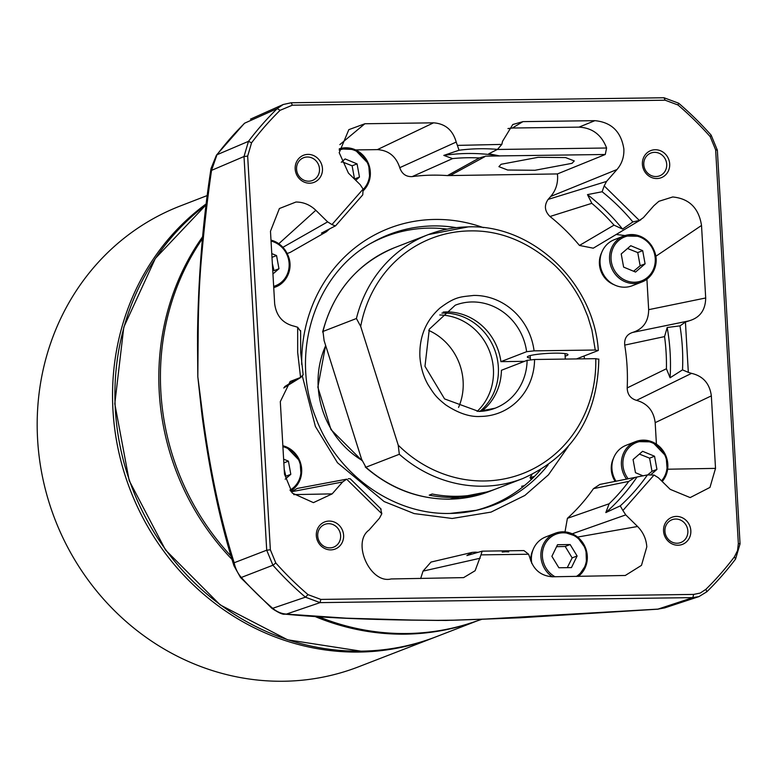 <?xml version="1.0" encoding="UTF-8"?>
<svg xmlns="http://www.w3.org/2000/svg" width="779" height="779" viewBox="0 0 779 779"><rect width="100%" height="100%" fill="white"/><g stroke="black" fill="none" stroke-linecap="round" stroke-linejoin="round"><path stroke-width="1.17" d="M202.725 236.592A247.06 230.029 68.8 0 0 232.171 559.575M314.891 616.462A247.06 230.029 68.8 0 0 405.255 634.145A247.06 230.029 68.8 0 0 476.232 621.194M207.399 195.48L180.28 205.977A247.06 230.029 68.8 0 0 43.166 480.059A247.06 230.029 68.8 0 0 283.614 681.245A247.06 230.029 68.8 0 0 358.72 666.746L434.078 637.563A247.06 230.029 -111.2 0 1 358.973 652.062A247.06 230.029 -111.2 0 1 126.607 479.932A247.06 230.029 -111.2 0 1 206.367 203.757M435.257 637.105A247.06 230.029 -111.2 0 1 434.078 637.563M468.121 226.903A130.794 121.777 68.8 0 0 428.362 234.586A130.794 121.777 68.8 0 0 356.422 318.504L322.993 331.455L324.103 340.598L361.622 459.308L365.896 467.225L399.325 454.274L398.215 445.13L360.696 326.43A126.149 117.444 -111.2 0 1 469.971 230.905C499.826 230.224 527.919 241.558 554.259 264.909C565.71 275.591 576.499 290.635 583.218 305.339L587.814 316.488L591.913 330.072L595.253 350.024L598.038 350.579L576.489 358.934M394.934 247.527A130.794 121.777 68.8 0 0 322.993 331.455L322.633 332.01C333.519 291.268 357.61 263.107 394.934 247.527L428.362 234.586L468.325 226.864C532.534 224.381 593.841 282.787 598.321 350.375L598.038 350.579M524.549 361.329L500.907 361.651L526.623 351.689L534.073 350.852A61.035 56.828 68.8 0 0 473.69 295.436C461.071 296.994 455.919 296.039 440.018 307.997C425.889 320.529 419.18 336.771 419.891 356.704C420.679 367.133 423.367 376.413 427.973 384.553C434.614 395.06 436.328 397.348 445.598 404.798C458.383 413.298 470.078 417.184 480.662 416.434A61.035 56.828 68.8 0 0 534.569 359.489L595.76 358.671A126.149 117.444 -111.2 0 1 527.091 471.772A126.149 117.444 -111.2 0 1 398.215 445.13M495.23 489.193A130.794 121.777 -111.2 0 1 493.759 489.777A130.794 121.777 -111.2 0 1 453.991 497.45A130.794 121.777 -111.2 0 1 429.219 495.152L432.189 494.003A130.794 121.777 68.8 0 0 456.961 496.301A130.794 121.777 68.8 0 0 496.72 488.628L522.826 478.52A130.794 121.777 68.8 0 1 483.068 486.193A130.794 121.777 68.8 0 1 399.325 454.274M489.407 491.461L449.444 499.183C418.05 499.193 389.987 488.462 365.244 466.981L365.896 467.225A130.794 121.777 68.8 0 0 449.649 499.135A130.794 121.777 68.8 0 0 489.407 491.461L493.759 489.777M441.897 313.109A55.221 51.414 -111.2 0 1 443.368 313.07A55.221 51.414 -111.2 0 1 494.743 349.975A55.221 51.414 -111.2 0 1 479.942 411.351M477.128 411.39A55.221 51.414 68.8 0 0 489.524 351.154A55.221 51.414 68.8 0 0 439.794 314.989M534.569 359.489L527.12 360.336L501.413 370.288A55.221 51.414 -111.2 0 1 481.607 411.254M500.907 361.651A55.221 51.414 68.8 0 0 446.328 311.921A55.221 51.414 68.8 0 0 443.193 312.067M565.135 356.091A20.342 2.425 176.7 0 0 566.752 355.584A20.342 2.425 176.7 0 0 567.969 354.669A20.342 2.425 176.7 0 0 551.104 353.247A20.342 2.425 176.7 0 0 528.561 356.1A20.342 2.425 176.7 0 0 527.344 357.016A20.342 2.425 176.7 0 0 530.314 358.097M458.539 407.446A56.682 52.768 68.8 0 0 428.713 330.413M595.253 350.024L534.073 350.852M356.422 318.504L360.696 326.43M598.545 359.226L595.76 358.671M341.28 162.266L345.126 158.935L357.064 163.882L359.47 177.057L354.523 178.966L352.118 165.8L341.913 161.72M359.47 177.057L355.721 180.29M352.118 165.8L357.064 163.882M615.994 481.227A24.704 23 -111.2 0 1 626.199 445.267L635.693 441.586A24.704 23 -111.2 0 1 652.189 441.888M643.074 475.852L635.469 472.697L633.074 459.532L642.607 451.294L654.545 456.241L656.94 469.416L651.994 471.324L649.598 458.159L639.384 454.079M651.994 471.324L647.709 474.869M656.94 469.416L650.991 474.557M649.598 458.159L654.545 456.241M613.501 458.247A22.669 21.111 68.8 0 0 615.157 481.393M271.764 253.584L276.555 255.57L278.96 268.736L274.013 270.654L272.338 263.536M278.96 268.736L272.942 273.935M271.988 257.333L276.555 255.57M283.624 459.172L288.415 461.149L290.81 474.323L285.864 476.242L284.199 469.114M290.81 474.323L285.192 479.182M283.838 462.921L288.415 461.149M615.683 285.455A24.704 23 -111.2 0 1 600.044 262.299A24.704 23 -111.2 0 1 614.339 239.679L623.833 235.998A24.704 23 -111.2 0 1 640.338 236.3A24.704 23 -111.2 0 1 655.976 259.456A24.704 23 -111.2 0 1 641.682 282.076A24.704 23 -111.2 0 1 625.177 281.774A24.704 23 -111.2 0 1 609.538 258.618A24.704 23 -111.2 0 1 623.833 235.998L640.426 236.29C665.159 250.41 657.057 276.526 641.682 282.076L632.188 285.757A24.704 23 -111.2 0 1 615.683 285.455M645.09 263.828L635.557 272.056L623.619 267.109L621.214 253.944L630.747 245.716L642.685 250.653L645.09 263.828L640.143 265.746L637.748 252.571L627.533 248.491M640.143 265.746L633.6 271.248M637.748 252.571L642.685 250.653M601.641 252.669A22.669 21.111 68.8 0 0 613.735 284.578A22.669 21.111 68.8 0 0 614.056 284.705M531.794 563.451A24.704 23 -111.2 0 1 545.689 536.945L555.184 533.264A24.704 23 -111.2 0 1 562.691 531.814A24.704 23 -111.2 0 1 585.866 548.854A24.704 23 -111.2 0 1 578.232 576.441M577.103 555.982L571.465 567.589L558.864 567.764L551.892 556.323L557.53 544.716L570.14 544.54L577.103 555.982L572.156 557.9L565.194 546.459L556.566 546.692M572.156 557.9L567.268 567.648M565.194 546.459L570.14 544.54M532.992 549.935A22.669 21.111 68.8 0 0 530.742 560.929M302.865 374.972L300.577 377.552L297.675 352.429L297.675 327.268L294.452 326.255C282.913 323.558 276.311 316.06 274.666 303.752L270.479 231.236L279.398 208.529L295.952 202.024C303.459 202.053 310.081 204.799 315.816 210.272L327.618 221.879L331.961 224.576L363.102 189.112L360.239 184.73L348.437 173.123L339.196 152.684L348.836 129.655L364.864 123.754L433.533 122.829C445.247 123.666 452.803 130.083 456.202 142.06L457.39 145.391L501.822 144.407L502.552 141.301L512.777 124.523L522.952 121.631L594.893 120.667C611.486 122.254 621.145 131.69 623.862 148.964C624.203 156.881 621.905 163.736 616.987 169.52L606.539 181.429L604.183 185.879L639.364 220.447L643.386 217.643L653.834 205.744L658.859 201.313L672.715 196.97C689.201 198.577 698.802 208.071 701.519 225.462L705.696 297.977C705.472 310.305 699.746 317.968 688.529 320.967L632.606 332.438C626.803 334.357 624.174 338.583 624.719 345.107A195.529 182.052 -111.2 0 1 627.192 387.923C627.387 394.437 630.493 398.575 636.531 400.357C647.466 403.454 653.688 410.884 655.178 422.656L656.415 444.088M283.741 387.961L300.996 377.309L297.471 378.643L284.656 386.637M455.686 620.152L433.806 620.376M318.582 616.705A247.06 230.029 68.8 0 0 406.852 633.522A247.06 230.029 68.8 0 0 472.308 622.499L482.152 619.217M202.54 238.52A247.06 230.029 68.8 0 0 160.844 391.749A247.06 230.029 68.8 0 0 231.217 556.284M501.111 164.272L538.211 157.309L565.535 157.562L574.269 160.932L572.049 163.317L534.949 170.28L507.626 170.017L498.901 166.648L501.111 164.272M302.369 376.238L315.388 426.444L337.473 462.726L384.125 501.559L414.175 513.585L452.171 518.473L491.033 512.105L524.871 495.454L548.435 474.839L568.173 446.601M689.064 320.87L685.423 322.068L688.324 372.352L691.548 373.365C703.096 376.062 709.688 383.56 711.344 395.868L715.521 468.374L709.971 487.401L690.155 497.586L670.193 489.348L658.382 477.741L654.039 475.044L622.898 510.508L625.761 514.89L637.573 526.487C643.152 532.145 646.229 538.922 646.804 546.839L641.477 565.369L625.284 575.477L552.477 576.781C540.753 575.944 533.196 569.537 529.808 557.56L528.62 554.229L480.994 554.872L475.112 570.725L463.612 577.619L391.116 578.953C370.288 584.192 351.475 542.593 369.012 530.09L379.47 518.191L381.817 513.741L346.645 479.173L342.614 481.977L332.166 493.876L313.431 502.64L292.31 493.107L284.491 474.158L280.304 401.643L290.168 381.486L297.471 378.643M616.179 234.479L625.079 235.56M355.701 149.919L377.367 149.626C388.575 150.337 396.044 156.355 399.763 167.67C401.867 173.892 406.005 176.872 412.179 176.609A195.529 182.052 -111.2 0 1 447.458 175.596L557.413 173.931L557.589 175.888C557.93 183.805 555.631 190.66 550.714 196.454L548.134 199.395C543.995 205.432 544.609 211.128 549.993 216.494A195.529 182.052 -111.2 0 1 579.459 245.443L593.267 248.189L640.932 219.688M642.402 164.32A14.528 13.535 -111.2 0 1 655.217 149.734A14.528 13.535 -111.2 0 1 669.687 163.95A14.528 13.535 -111.2 0 1 656.872 178.537A14.528 13.535 -111.2 0 1 642.402 164.32M666.707 164.291A12.211 11.364 68.8 0 0 650.845 153.064A12.211 11.364 68.8 0 0 643.795 164.593A12.211 11.364 68.8 0 0 659.657 175.83A12.211 11.364 68.8 0 0 666.707 164.291M663.552 531.005A14.528 13.535 -111.2 0 1 676.357 516.419A14.528 13.535 -111.2 0 1 690.827 530.645A14.528 13.535 -111.2 0 1 678.022 545.232A14.528 13.535 -111.2 0 1 663.552 531.005M687.857 530.976A12.211 11.364 68.8 0 0 671.985 519.749A12.211 11.364 68.8 0 0 664.935 531.288A12.211 11.364 68.8 0 0 680.807 542.515A12.211 11.364 68.8 0 0 687.857 530.976M316.323 535.67A14.528 13.535 -111.2 0 1 329.127 521.073A14.528 13.535 -111.2 0 1 343.597 535.3A14.528 13.535 -111.2 0 1 330.793 549.886A14.528 13.535 -111.2 0 1 316.323 535.67M340.627 535.631A12.211 11.364 68.8 0 0 324.755 524.403A12.211 11.364 68.8 0 0 317.715 535.942A12.211 11.364 68.8 0 0 333.578 547.17A12.211 11.364 68.8 0 0 340.627 535.631M295.173 168.975A14.528 13.535 -111.2 0 1 307.987 154.388A14.528 13.535 -111.2 0 1 322.457 168.615A14.528 13.535 -111.2 0 1 309.643 183.201A14.528 13.535 -111.2 0 1 295.173 168.975M319.487 168.946A12.211 11.364 68.8 0 0 303.615 157.718A12.211 11.364 68.8 0 0 296.565 169.257A12.211 11.364 68.8 0 0 312.437 180.485A12.211 11.364 68.8 0 0 319.487 168.946M447.156 229.104A144.417 134.455 68.8 0 0 371.057 243.243M201.634 412.052L197.817 376.734L197.506 343.208M234.002 565.866L240.516 577.502A11.627 1.587 -41.8 0 0 241.324 577.463C237.751 573.461 235.365 568.553 234.177 562.75A11.627 7.079 -16.4 0 0 234.002 565.866L234.002 565.866C220.282 522.602 209.648 472.649 202.102 415.996L197.817 376.734L197.506 336.372C198.217 277.782 202.725 221.84 211.021 168.566L211.021 168.566A11.627 4.752 -171.9 0 0 211.547 170.367C207.73 196.376 204.439 224.858 201.673 255.804C199.453 279.827 198.285 306.731 198.158 336.509L197.506 336.372M452.609 620.269L437.915 620.435M202.102 415.996A11.627 3.165 -6.5 0 1 202.667 414.847L197.817 376.734L198.158 336.509M664.623 607.902L657.982 609.11A11.627 2.522 -94.3 0 0 658.255 609.159L520.09 617.776L485.405 619.11A11.627 2.171 -91.8 0 0 485.629 619.042L445.812 620.454L411.458 620.035A11.627 5.745 90.4 0 1 410.776 620.113L438.45 620.435M247.664 156.102L251.578 142.8L248.482 141.34L216.952 154.768L211.547 170.367L244.012 156.521L247.664 156.102L270.362 549.789L266.71 550.198L244.012 156.521L248.482 141.34A326.294 303.8 -111.2 0 1 277.246 108.583L283.205 104.513L291.219 102.75L664.01 97.755L678.636 103.198A326.294 303.8 -111.2 0 1 711.139 135.137L717.352 150.172L740.05 543.849L735.58 559.03A326.294 303.8 -111.2 0 1 706.816 591.787L698.938 596.607L692.833 597.62L320.042 602.625L305.417 597.172A326.294 303.8 -111.2 0 1 272.923 565.233L266.71 550.198L234.177 562.75C220.428 519.155 209.931 469.844 202.667 414.847M411.458 620.035L346.528 618.195L286.419 614.095A11.627 9.26 94.9 0 1 284.832 614.134L284.832 614.134C319.351 617.435 361.329 619.432 410.776 620.113M244.304 123.433L216.426 155.167A11.627 3.681 -142.8 0 1 216.952 154.768A324.59 302.213 -111.2 0 1 244.723 123.14L244.304 123.433A11.627 3.934 45.4 0 1 244.723 123.14L277.246 108.583L280.099 110.316A323.431 301.132 68.8 0 0 251.578 142.8M320.851 599.411L320.042 602.625L286.419 614.095C281.394 613.745 276.818 611.807 272.699 608.302A324.59 302.213 -111.2 0 1 241.324 577.463L272.923 565.233L275.805 562.974A323.431 301.132 68.8 0 0 308.026 594.64L320.851 599.411L693.641 594.416L700.263 593.053L705.901 589.304A323.431 301.132 68.8 0 0 734.422 556.819L737.538 550.607L738.336 543.508L715.638 149.831L710.195 136.646A323.431 301.132 68.8 0 0 677.973 104.98L665.149 100.209L292.359 105.204L280.099 110.316M287.227 253.496L290.285 252.357L326.323 231.801L321.454 233.116L335.632 225.754L362.761 194.857L363.102 189.112M346.645 479.173L297.15 488.462L291.288 491.89M480.994 554.872L482.143 551.162L466.884 555.583L472.171 552.399L431.001 562.068L423.026 571.114L420.66 578.554M593.481 488.637L628.789 481.383L634.982 477.43L599.888 484.421L593.481 488.637A195.529 182.052 -111.2 0 1 567.404 518.337L564.999 531.891M646.911 279.164L648.664 309.672C648.527 321.464 643.181 329.059 632.606 332.438M533.605 477.274L530.489 478.384L531.307 479.513M270.362 549.789L275.805 562.974M557.413 173.931L605.273 154.485L606.598 148.01C601.563 134.816 592.361 127.863 578.992 127.133L594.893 120.667M412.179 176.609L452.589 158.595L443.806 155.391L459.026 150.24A203.455 189.433 -111.2 0 1 497.508 149.383L488.822 153.765L499.855 155.956L485.697 156.141L479.338 157.962L447.458 175.596M484.811 156.696L450.525 175.363M452.589 158.595A199.19 185.451 -111.2 0 1 479.338 157.962M459.026 150.24L457.39 145.391M456.202 142.06L399.763 167.67M329.517 228.977L326.323 231.801M335.398 225.929L331.961 224.576M297.675 327.268L300.324 330.958M348.213 478.705L350.229 478.764L381.155 509.154M380.697 509.096L381.817 513.741M423.026 571.114L480.195 558.222M528.62 554.229L523.936 550.578L482.143 551.162M472.171 552.399L475.287 552.155A199.19 185.451 -111.2 0 0 478.082 552.33M508.765 551.892L505.727 551.746A199.19 185.451 -111.2 0 1 502.221 552.058M622.898 510.508L620.25 505.883L605.819 512.582L609.139 503.76L567.404 518.337M628.789 481.383A199.19 185.451 -111.2 0 1 609.139 503.76M634.982 477.43L647.446 474.917L654.039 475.044M636.531 400.357L691.548 373.365M688.324 372.352L682.511 369.879L670.086 377.776L666.415 368.749L627.192 387.923M624.719 345.107L664.565 336.596A199.19 185.451 -111.2 0 1 666.415 368.749M664.565 336.596L667.184 327.492L679.979 325.875L685.423 322.068M687.974 321.084L663.533 326.109M639.364 220.447L632.86 221.937L622.548 229.075L614.008 225.141L579.459 245.443M549.993 216.494L591.816 203.329A199.19 185.451 -111.2 0 1 614.008 225.141M591.816 203.329L587.483 194.614L602.138 191.751L604.183 185.879M534.501 476.358L530.051 477.605A159.861 148.838 68.8 0 0 532.008 474.489M524.442 485.609L521.618 486.3M530.051 477.605L530.489 478.384M522.952 121.631L512.339 128.029L578.992 127.133M512.339 128.029L507.947 128.564M497.508 149.383L501.822 144.407M474.635 510.703A144.417 134.455 68.8 0 0 540.412 469.912M499.855 155.956A203.455 189.433 68.8 0 0 443.806 155.391M605.819 512.582A203.455 189.433 68.8 0 0 636.852 477.225M670.086 377.776A203.455 189.433 68.8 0 0 667.184 327.492M622.548 229.075A203.455 189.433 68.8 0 0 587.483 194.614M206.25 204.682A247.06 230.029 68.8 0 0 129.518 480.585A247.06 230.029 68.8 0 0 361.349 651.147A247.06 230.029 68.8 0 0 436.454 636.647C412.315 645.957 387.212 650.806 361.144 651.186L287.646 639.812L220.175 604.894L165.528 549.984L129.187 480.614L114.795 403.756L123.803 327.131L155.342 258.453L206.25 204.653M527.12 360.336A55.221 51.414 -111.2 0 1 495.142 408.196L478.608 411.39L444.575 398.916L424.974 366.315L429.307 329.176L455.257 305.202A55.221 51.414 -111.2 0 1 472.045 301.96A55.221 51.414 -111.2 0 1 526.623 351.689M495.142 408.196A55.221 51.414 -111.2 0 1 478.861 411.429M325.7 345.623A87.199 81.182 68.8 0 0 318.192 386.91A87.199 81.182 68.8 0 0 361.962 460.34M363.481 190.495L366.636 186.6L369.801 179.014L368.652 163.921L354.805 149.519L339.225 148.867A24.704 23 -111.2 0 1 354.708 149.529A24.704 23 -111.2 0 1 363.481 190.475M339.167 150.104A23.545 21.919 -111.2 0 1 354.757 150.444A23.545 21.919 -111.2 0 1 363.199 189.375M626.569 479.114A24.704 23 -111.2 0 1 635.693 441.586L652.276 441.878L666.133 456.28L667.282 471.373L664.117 478.958L662.218 481.51A24.704 23 -111.2 0 0 652.335 441.946M628.195 478.793A23.545 21.919 -111.2 0 1 626.706 450.437A23.545 21.919 -111.2 0 1 652.227 442.803A23.545 21.919 -111.2 0 1 661.527 480.828M274.354 241.266A24.704 23 -111.2 0 1 289.846 264.451A24.704 23 -111.2 0 1 275.552 286.984C290.927 281.433 299.029 255.317 274.296 241.208L270.995 240.117A24.704 23 -111.2 0 1 274.208 241.208M271.043 241.081A23.545 21.919 -111.2 0 1 274.247 242.123A23.545 21.919 -111.2 0 1 289.155 265.24A23.545 21.919 -111.2 0 1 273.663 286.37M273.731 287.685L275.552 286.984A24.704 23 -111.2 0 1 273.731 287.597M282.845 445.734A24.704 23 -111.2 0 1 286.059 446.795A24.704 23 -111.2 0 1 301.58 468.062A24.704 23 -111.2 0 1 290.606 491.013L297.987 483.866L301.152 476.281L300.003 461.187L286.146 446.786L282.845 445.705M282.904 446.659A23.545 21.919 -111.2 0 1 286.097 447.711A23.545 21.919 -111.2 0 1 300.908 468.257A23.545 21.919 -111.2 0 1 289.963 490.118M625.936 280.557A23.545 21.919 -111.2 0 1 612.226 250.225A23.545 21.919 -111.2 0 1 640.377 237.215A23.545 21.919 -111.2 0 1 654.078 267.548A23.545 21.919 -111.2 0 1 625.936 280.557M552.311 576.791A24.704 23 -111.2 0 1 540.928 553.441A24.704 23 -111.2 0 1 555.184 533.264L562.74 531.804L576.85 536.429L585.954 548.844L586.49 564.191L578.242 576.441M555.047 576.752A23.545 21.919 -111.2 0 1 542.759 550.646A23.545 21.919 -111.2 0 1 563.159 532.817A23.545 21.919 -111.2 0 1 585.574 550.071A23.545 21.919 -111.2 0 1 576.314 576.47M548.163 464.81A145.04 135.04 -111.2 0 1 476.748 510.245A145.04 135.04 -111.2 0 1 450.272 513.439M584.445 358.827A150.844 140.444 68.8 0 0 584.104 355.984M483.389 227.634A150.844 140.444 68.8 0 0 434.935 219.444A150.844 140.444 68.8 0 0 301.736 364.523M476.748 510.245L450.116 513.429C393.599 515.065 336.762 474.732 315.826 417.807C289.379 352.517 315.466 272.874 372.937 242.172A145.04 135.04 -111.2 0 1 433.387 225.92A145.04 135.04 -111.2 0 1 456.319 227.653M315.816 210.272L278.833 243.691M701.519 225.462L655.772 256.32M616.987 169.52L550.714 196.454M693.641 594.416L692.833 597.62L657.982 609.11L485.629 619.042M240.516 577.502L271.852 608.302A11.627 2.113 -49.3 0 0 272.699 608.302L305.417 597.172L308.026 594.64M715.638 149.831L717.352 150.172M740.05 543.849L738.336 543.508M292.359 105.204L291.219 102.75M664.01 97.755L665.149 100.209M706.816 591.787L705.901 589.304M735.58 559.03L734.422 556.819M711.139 135.137L710.195 136.646M605.273 154.485L499.875 155.897M377.367 149.626L433.533 122.829M364.864 123.754L339.858 144.602M327.618 221.879L282.962 247.284M293.751 494.616L332.166 493.876M291.404 491.763L342.614 481.977M577.658 537.052L637.573 526.487M572.283 533.781L625.761 514.89M667.671 469.221L715.521 468.374M711.344 395.868L655.178 422.656M648.664 309.672L705.696 297.977M606.539 181.429L548.134 199.395M678.636 103.198L677.973 104.98M647.446 474.917A203.455 189.433 -111.2 0 1 620.25 505.883M679.979 325.875A203.455 189.433 -111.2 0 1 682.511 369.879M602.138 191.751A203.455 189.433 -111.2 0 1 632.86 221.937M606.598 148.01L497.333 149.471M477.137 620.892L436.444 636.647M565.311 359.08L564.989 353.588M530.411 359.732L530.168 355.594M362.079 460.701L330.987 429.618L317.851 387.173L325.612 345.35M598.817 359.022C597.697 416.444 572.37 456.28 522.826 478.52M300.606 330.598L300.733 352.77L303.167 374.952M438.275 620.435L439.093 620.444M452.453 620.269L451.742 620.298M485.405 619.11L452.229 620.279M271.852 608.302C278.609 612.81 282.933 614.758 284.832 614.134M664.682 607.893L698.938 596.607M250.497 119.138L283.205 104.513M216.426 155.167L211.021 168.566"/></g></svg>
